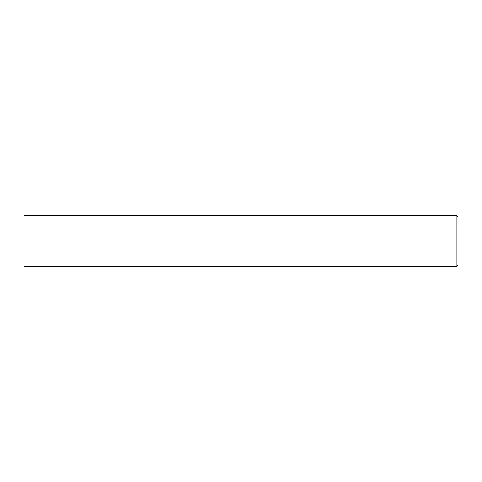 <?xml version="1.0" encoding="UTF-8"?>
<svg xmlns="http://www.w3.org/2000/svg" width="482" height="482" viewBox="0 0 482 482"><rect width="100%" height="100%" fill="white"/><g stroke="black" fill="none" stroke-linecap="round" stroke-linejoin="round"><path stroke-width="0.72" d="M456.068 215.231L457.9 217.057L457.9 264.943L456.068 266.769L456.068 215.231L24.1 215.231L24.1 266.769L456.068 266.769"/></g></svg>
